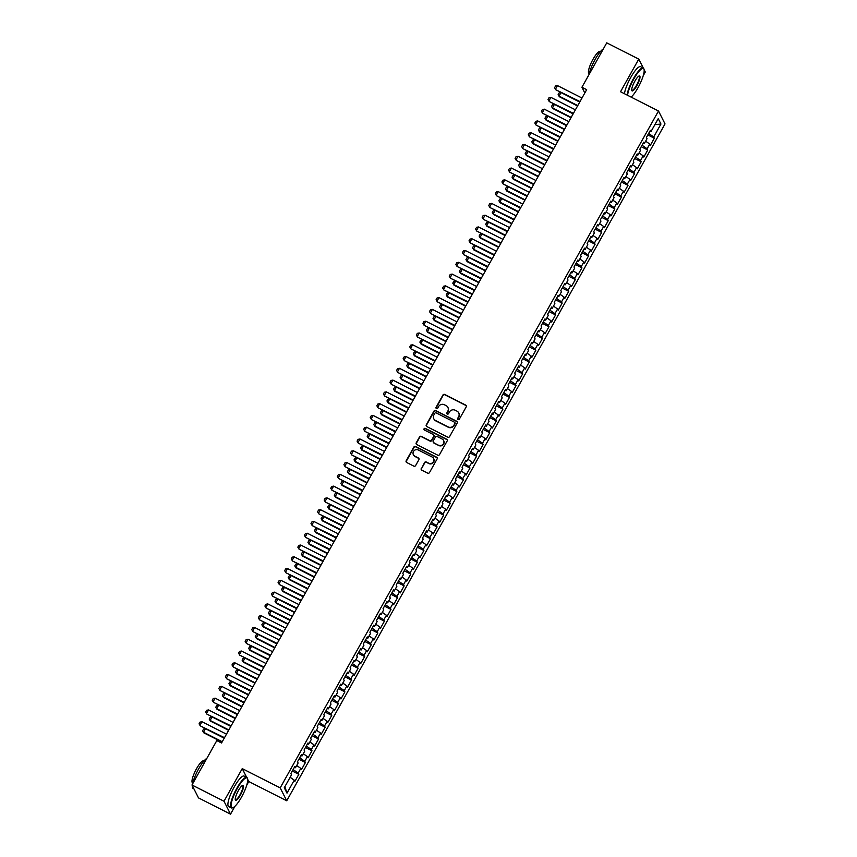 <?xml version="1.0" encoding="UTF-8"?>
<svg xmlns="http://www.w3.org/2000/svg" width="857" height="857" viewBox="0 0 857 857"><rect width="100%" height="100%" fill="white"/><g stroke="black" fill="none" stroke-linecap="round" stroke-linejoin="round"><path stroke-width="1.29" d="M458.088 419.534A0.943 0.9 -26.8 0 0 459.352 419.137L466.219 406.85A1.339 1.286 -26.8 0 0 465.705 405.104L444.751 394.466A1.339 1.286 -26.8 0 0 442.93 395.034L436.074 407.321A0.943 0.9 -26.8 0 0 436.427 408.543A0.943 0.9 -26.8 0 0 437.702 408.146L438.591 406.55A4.296 4.114 -26.8 0 1 444.376 404.75L446.133 405.629A4.296 4.114 -26.8 0 1 447.783 411.221L446.893 412.817A0.943 0.9 -26.8 0 0 447.258 414.038A0.943 0.9 -26.8 0 0 448.532 413.642L449.411 412.046A4.296 4.114 -26.8 0 1 455.206 410.235L456.952 411.124A4.296 4.114 -26.8 0 1 458.613 416.716L457.724 418.312A0.943 0.9 -26.8 0 0 458.088 419.534M421.28 468.415A1.339 1.286 -26.8 0 0 421.794 470.161L427.675 473.15A1.339 1.286 -26.8 0 0 429.486 472.582L437.113 458.945A1.339 1.286 -26.8 0 0 436.588 457.188L415.634 446.561A1.339 1.286 -26.8 0 0 413.824 447.118L406.197 460.766A1.339 1.286 -26.8 0 0 406.711 462.512L413.813 466.122A1.339 1.286 -26.8 0 0 415.624 465.555L418.891 459.716A1.339 1.286 -26.8 0 0 418.377 457.97L414.852 456.181A3.589 3.439 -26.8 0 1 414.135 450.643A3.589 3.439 -26.8 0 1 418.312 449.989L432.11 456.995A3.589 3.439 -26.8 0 1 432.828 462.523A3.589 3.439 -26.8 0 1 428.65 463.176L426.347 462.019A1.339 1.286 -26.8 0 0 424.536 462.576L421.451 468.768A1.339 1.286 -26.8 0 0 421.344 469.786M246.655 777.342L242.242 768.611L223.998 801.241L191.979 784.991L216.8 740.587L221.545 742.987L586.67 89.664L581.924 87.264L584.817 92.984M242.242 768.611L280.196 787.883L658.497 110.992L665.021 123.901L286.731 800.781L280.196 787.883M643.296 68.035L638.776 59.101L620.532 91.731L658.497 110.992M638.776 59.101L606.745 42.85L581.924 87.264M447.772 437.188A1.339 1.286 -26.8 0 0 449.582 436.62L457.21 422.983A1.339 1.286 -26.8 0 0 456.685 421.237L435.731 410.599A1.339 1.286 -26.8 0 0 433.921 411.167L426.293 424.804A1.339 1.286 -26.8 0 0 426.807 426.55L447.772 437.188M447.161 440.959L439.534 454.606A1.339 1.286 -26.8 0 1 437.723 455.174L416.759 444.537A1.339 1.286 -26.8 0 1 416.245 442.79L419.512 436.952A1.339 1.286 -26.8 0 1 421.323 436.384L429.818 440.691A1.339 1.286 -26.8 0 0 431.628 440.134L433.792 436.256A1.339 1.286 -26.8 0 0 433.278 434.51L424.429 430.021A0.943 0.9 -26.8 0 1 424.236 428.575A0.943 0.9 -26.8 0 1 425.329 428.404L446.636 439.213A1.339 1.286 -26.8 0 1 447.161 440.959M647.817 134.913L654.33 138.213L653.709 136.981L660.951 124.019L658.23 118.652L650.988 131.603L650.356 130.371L646.414 137.441L647.035 138.673L644.4 143.387L643.778 142.144L639.825 149.214L640.458 150.457L637.822 155.171L637.19 153.928L633.237 160.998L633.869 162.23L631.234 166.944L630.613 165.712L626.66 172.782L627.281 174.014L624.657 178.727L624.025 177.485L620.072 184.555L620.704 185.798L618.068 190.511L617.436 189.268L613.494 196.339L614.115 197.571L611.48 202.284L610.859 201.052L606.906 208.122L607.538 209.354L604.903 214.068L604.271 212.825L600.328 219.895L600.95 221.138L598.315 225.852L597.693 224.609L593.74 231.679L594.362 232.911L591.737 237.625L591.105 236.393L587.152 243.463L587.784 244.695L585.149 249.408L584.528 248.166L580.575 255.236L581.196 256.479L578.571 261.192L577.939 259.95L573.986 267.02L574.619 268.252L571.983 272.965L571.351 271.733L567.409 278.793L568.03 280.035L565.395 284.749L564.774 283.506L560.821 290.577L561.453 291.819L558.818 296.533L558.186 295.29L554.243 302.36L554.865 303.592L552.229 308.306L551.608 307.074L547.655 314.133L548.276 315.376L545.652 320.09L545.02 318.847L541.067 325.917L541.699 327.16L539.064 331.873L538.442 330.631L534.489 337.701L535.111 338.933L532.476 343.646L531.854 342.414L527.901 349.474L528.533 350.717L525.898 355.43L525.266 354.187L521.324 361.258L521.945 362.5L519.31 367.203L518.689 365.971L514.736 373.041L515.368 374.273L512.732 378.987L512.1 377.755L508.158 384.814L508.779 386.057L506.144 390.771L505.523 389.528L501.57 396.598L502.191 397.841L499.567 402.544L498.935 401.312L494.982 408.382L495.614 409.614L492.979 414.327L492.357 413.095L488.404 420.155L489.026 421.398L486.39 426.111L485.769 424.868L481.816 431.939L482.448 433.181L479.813 437.884L479.181 436.652L475.239 443.722L475.86 444.954L473.225 449.668L472.603 448.436L468.65 455.495L469.282 456.738L466.647 461.452L466.015 460.209L462.062 467.279L462.694 468.522L460.059 473.225L459.438 471.993L455.485 479.063L456.106 480.295L453.482 485.008L452.85 483.766L448.897 490.836L449.529 492.079L446.893 496.792L446.261 495.55L442.319 502.62L442.94 503.862L440.305 508.565L439.684 507.333L435.731 514.404L436.363 515.635L433.728 520.349L433.096 519.106L429.153 526.177L429.775 527.419L427.14 532.133L426.518 530.89L422.565 537.96L423.187 539.192L420.562 543.906L419.93 542.674L415.977 549.744L416.609 550.976L413.974 555.69L413.353 554.447L409.4 561.517L410.021 562.76L407.396 567.473L406.764 566.231L402.811 573.301L403.443 574.533L400.808 579.246L400.176 578.014L396.234 585.085L396.855 586.317L394.22 591.03L393.599 589.787L389.646 596.858L390.278 598.1L387.643 602.814L387.01 601.571L383.068 608.641L383.69 609.873L381.054 614.587L380.433 613.355L376.48 620.425L377.101 621.657L374.477 626.371L373.845 625.128L369.892 632.198L370.524 633.441L367.889 638.154L367.267 636.912L363.314 643.982L363.936 645.214L361.3 649.927L360.679 648.695L356.726 655.755L357.358 656.998L354.723 661.711L354.091 660.468L350.149 667.539L350.77 668.781L348.135 673.495L347.513 672.252L343.561 679.322L344.193 680.554L341.557 685.268L340.925 684.036L336.983 691.096L337.604 692.338L334.969 697.052L334.348 695.809L330.395 702.879L331.016 704.122L328.392 708.835L327.76 707.593L323.807 714.663L324.439 715.895L321.803 720.608L321.182 719.377L317.229 726.436L317.851 727.679L315.215 732.392L314.594 731.15L310.641 738.22L311.273 739.462L308.638 744.165L308.006 742.933L304.064 750.004L304.685 751.235L302.05 755.949L301.428 754.717L297.475 761.777L298.107 763.019L295.472 767.733L294.84 766.49L290.887 773.56L291.519 774.803L284.278 787.754L286.999 793.132L284.867 786.705M654.33 138.213L650.377 145.283L649.756 144.051L647.121 148.754L642.054 145.229M641.24 146.697L647.742 149.996L647.121 148.754M647.742 149.996L643.8 157.067L643.168 155.824L640.533 160.538L635.476 157.002M634.651 158.47L641.165 161.78L640.533 160.538M641.165 161.78L637.212 168.84L636.59 167.608L633.955 172.321L628.888 168.786M628.074 170.254L634.576 173.553L633.955 172.321M634.576 173.553L630.634 180.623L630.002 179.381L627.367 184.094L622.311 180.57M621.486 182.038L627.999 185.337L627.367 184.094M627.999 185.337L624.046 192.407L623.414 191.165L620.789 195.878L615.722 192.343M614.898 193.811L621.411 197.121L620.789 195.878M621.411 197.121L617.458 204.18L616.836 202.948L614.201 207.662L609.134 204.127M608.32 205.594L614.833 208.894L614.201 207.662M614.833 208.894L610.88 215.964L610.248 214.721L607.613 219.435L602.557 215.91M601.732 217.378L608.245 220.678L607.613 219.435M608.245 220.678L604.292 227.748L603.671 226.505L601.036 231.219L595.969 227.683M595.154 229.151L601.657 232.461L601.036 231.219M601.657 232.461L597.715 239.521L597.083 238.289L594.447 243.002L589.391 239.467M588.566 240.935L595.079 244.234L594.447 243.002M595.079 244.234L591.126 251.305L590.505 250.062L587.87 254.775L582.803 251.251M581.989 252.708L588.491 256.018L587.87 254.775M588.491 256.018L584.538 263.088L583.917 261.846L581.282 266.559L576.225 263.024M575.401 264.492L581.914 267.802L581.282 266.559M581.914 267.802L577.961 274.861L577.329 273.629L574.704 278.343L569.637 274.808M568.812 276.275L575.326 279.575L574.704 278.343M575.326 279.575L571.373 286.645L570.751 285.402L568.116 290.116L563.049 286.592M562.235 288.048L568.748 291.359L568.116 290.116M568.748 291.359L564.795 298.429L564.163 297.186L561.528 301.9L556.472 298.365M555.647 299.832L562.16 303.132L561.528 301.9M562.16 303.132L558.207 310.202L557.586 308.97L554.95 313.683L549.883 310.148M549.069 311.616L555.572 314.915L554.95 313.683M555.572 314.915L551.629 321.986L550.997 320.743L548.362 325.456L543.306 321.921M542.481 323.389L548.994 326.699L548.362 325.456M548.994 326.699L545.041 333.769L544.42 332.527L541.785 337.24L536.718 333.705M535.904 335.173L542.406 338.472L541.785 337.24M542.406 338.472L538.453 345.542L537.832 344.31L535.197 349.024L530.129 345.489M529.315 346.956L535.829 350.256L535.197 349.024M535.829 350.256L531.876 357.326L531.244 356.084L528.619 360.797L523.552 357.262M522.727 358.729L529.24 362.04L528.619 360.797M529.24 362.04L525.287 369.11L524.666 367.867L522.031 372.581L516.964 369.046M516.15 370.513L522.652 373.813L522.031 372.581M522.652 373.813L518.71 380.883L518.078 379.651L515.443 384.354L510.386 380.829M509.561 382.297L516.075 385.596L515.443 384.354M516.075 385.596L512.122 392.667L511.5 391.424L508.865 396.138L503.798 392.602M502.984 394.07L509.487 397.38L508.865 396.138M509.487 397.38L505.544 404.45L504.912 403.208L502.277 407.921L497.221 404.386M496.396 405.854L502.909 409.153L502.277 407.921M502.909 409.153L498.956 416.223L498.335 414.992L495.7 419.694L490.632 416.17M489.808 417.638L496.321 420.937L495.7 419.694M496.321 420.937L492.368 428.007L491.747 426.765L489.111 431.478L484.044 427.943M483.23 429.411L489.743 432.721L489.111 431.478M489.743 432.721L485.79 439.78L485.158 438.548L482.534 443.262L477.467 439.727M476.642 441.194L483.155 444.494L482.534 443.262M483.155 444.494L479.202 451.564L478.581 450.332L475.946 455.035L470.879 451.51M470.065 452.978L476.567 456.278L475.946 455.035M476.567 456.278L472.625 463.348L471.993 462.105L469.357 466.819L464.301 463.283M463.476 464.751L469.99 468.061L469.357 466.819M469.99 468.061L466.037 475.121L465.415 473.889L462.78 478.602L457.713 475.067M456.899 476.535L463.401 479.834L462.78 478.602M463.401 479.834L459.459 486.905L458.827 485.673L456.192 490.375L451.136 486.851M450.311 488.319L456.824 491.618L456.192 490.375M456.824 491.618L452.871 498.688L452.239 497.446L449.614 502.159L444.547 498.624M443.722 500.092L450.236 503.402L449.614 502.159M450.236 503.402L446.283 510.461L445.661 509.229L443.026 513.943L437.959 510.408M437.145 511.875L443.658 515.175L443.026 513.943M443.658 515.175L439.705 522.245L439.073 521.013L436.438 525.716L431.382 522.192M430.557 523.659L437.07 526.959L436.438 525.716M437.07 526.959L433.117 534.029L432.496 532.786L429.86 537.5L424.793 533.965M423.979 535.432L430.482 538.742L429.86 537.5M430.482 538.742L426.54 545.802L425.908 544.57L423.272 549.283L418.216 545.748M417.391 547.216L423.904 550.515L423.272 549.283M423.904 550.515L419.951 557.586L419.33 556.343L416.695 561.056L411.628 557.532M410.814 559L417.316 562.299L416.695 561.056M417.316 562.299L413.363 569.369L412.742 568.127L410.107 572.84L405.05 569.305M404.225 570.773L410.739 574.083L410.107 572.84M410.739 574.083L406.786 581.142L406.154 579.91L403.529 584.624L398.462 581.089M397.637 582.556L404.15 585.856L403.529 584.624M404.15 585.856L400.198 592.926L399.576 591.684L396.941 596.397L391.874 592.873M391.06 594.34L397.562 597.64L396.941 596.397M397.562 597.64L393.62 604.71L392.988 603.467L390.353 608.181L385.296 604.646M384.472 606.113L390.985 609.423L390.353 608.181M390.985 609.423L387.032 616.483L386.411 615.251L383.775 619.965L378.708 616.429M377.894 617.897L384.397 621.196L383.775 619.965M384.397 621.196L380.454 628.267L379.822 627.024L377.187 631.738L372.131 628.213M371.306 629.67L377.819 632.98L377.187 631.738M377.819 632.98L373.866 640.05L373.245 638.808L370.61 643.521L365.543 639.986M364.728 641.454L371.231 644.764L370.61 643.521M371.231 644.764L367.278 651.823L366.657 650.592L364.021 655.305L358.954 651.77M358.14 653.238L364.654 656.537L364.021 655.305M364.654 656.537L360.701 663.607L360.069 662.365L357.444 667.078L352.377 663.543M351.552 665.011L358.065 668.321L357.444 667.078M358.065 668.321L354.112 675.391L353.491 674.148L350.856 678.862L345.789 675.327M344.975 676.794L351.477 680.094L350.856 678.862M351.477 680.094L347.535 687.164L346.903 685.932L344.268 690.646L339.211 687.11M338.386 688.578L344.9 691.878L344.268 690.646M344.9 691.878L340.947 698.948L340.325 697.705L337.69 702.419L332.623 698.884M331.809 700.351L338.311 703.661L337.69 702.419M338.311 703.661L334.369 710.732L333.737 709.489L331.102 714.202L326.046 710.667M325.221 712.135L331.734 715.434L331.102 714.202M331.734 715.434L327.781 722.505L327.16 721.273L324.524 725.986L319.457 722.451M318.633 723.919L325.146 727.218L324.524 725.986M325.146 727.218L321.193 734.288L320.572 733.046L317.936 737.759L312.869 734.224M312.055 735.692L318.568 739.002L317.936 737.759M318.568 739.002L314.615 746.072L313.983 744.829L311.359 749.543L306.292 746.008M305.467 747.475L311.98 750.775L311.359 749.543M311.98 750.775L308.027 757.845L307.406 756.613L304.771 761.316L299.704 757.792M298.889 759.259L305.392 762.559L304.771 761.316M305.392 762.559L301.45 769.629L300.818 768.386L298.182 773.1L293.126 769.565M292.301 771.032L298.814 774.342L298.182 773.1M298.814 774.342L294.862 781.413L294.24 780.17L286.999 793.132M295.472 767.733L294.315 767.443M294.24 780.17L290.127 777.299M302.05 755.949L300.893 755.66M300.818 768.386L296.704 765.515M308.638 744.165L307.481 743.876M307.406 756.613L303.292 753.742M315.215 732.392L314.058 732.103M313.983 744.829L309.87 741.958M321.803 720.608L320.647 720.319M320.572 733.046L316.458 730.175M328.392 708.835L327.235 708.535M327.16 721.273L323.035 718.402M334.969 697.052L333.812 696.762M333.737 709.489L329.624 706.618M341.557 685.268L340.4 684.979M340.325 697.705L336.212 694.834M348.135 673.495L346.978 673.195M346.903 685.932L342.789 683.061M354.723 661.711L353.566 661.422M353.491 674.148L349.377 671.277M361.3 649.927L360.154 649.638M360.069 662.365L355.955 659.494M367.889 638.154L366.732 637.865M366.657 650.592L362.543 647.721M374.477 626.371L373.32 626.081M373.245 638.808L369.121 635.937M381.054 614.587L379.897 614.298M379.822 627.024L375.709 624.153M387.643 602.814L386.486 602.525M386.411 615.251L382.297 612.38M394.22 591.03L393.063 590.741M392.988 603.467L388.874 600.596M400.808 579.246L399.651 578.957M399.576 591.684L395.463 588.813M407.396 567.473L406.239 567.184M406.154 579.91L402.04 577.04M413.974 555.69L412.817 555.4M412.742 568.127L408.628 565.256M420.562 543.906L419.405 543.617M419.33 556.343L415.206 553.483M427.14 532.133L425.983 531.843M425.908 544.57L421.794 541.699M433.728 520.349L432.571 520.06M432.496 532.786L428.382 529.915M440.305 508.565L439.148 508.276M439.073 521.013L434.96 518.142M446.893 496.792L445.736 496.503M445.661 509.229L441.548 506.358M453.482 485.008L452.325 484.719M452.239 497.446L448.125 494.575M460.059 473.225L458.902 472.935M458.827 485.673L454.713 482.802M466.647 461.452L465.49 461.162M465.415 473.889L461.302 471.018M473.225 449.668L472.068 449.379M471.993 462.105L467.879 459.234M479.813 437.884L478.656 437.595M478.581 450.332L474.467 447.461M486.39 426.111L485.233 425.822M485.158 438.548L481.045 435.677M492.979 414.327L491.822 414.038M491.747 426.765L487.633 423.894M499.567 402.544L498.41 402.254M498.335 414.992L494.21 412.121M506.144 390.771L504.987 390.481M504.912 403.208L500.799 400.337M512.732 378.987L511.575 378.698M511.5 391.424L507.387 388.553M519.31 367.203L518.153 366.914M518.078 379.651L513.964 376.78M525.898 355.43L524.741 355.141M524.666 367.867L520.553 364.996M532.476 343.646L531.329 343.357M531.244 356.084L527.13 353.213M539.064 331.873L537.907 331.573M537.832 344.31L533.718 341.44M545.652 320.09L544.495 319.8M544.42 332.527L540.296 329.656M552.229 308.306L551.072 308.017M550.997 320.743L546.884 317.872M558.818 296.533L557.661 296.233M557.586 308.97L553.472 306.099M565.395 284.749L564.238 284.46M564.163 297.186L560.049 294.315M571.983 272.965L570.826 272.676M570.751 285.402L566.638 282.531M578.571 261.192L577.414 260.903M577.329 273.629L573.215 270.758M585.149 249.408L583.992 249.119M583.917 261.846L579.803 258.975M591.737 237.625L590.58 237.335M590.505 250.062L586.381 247.191M598.315 225.852L597.158 225.562M597.083 238.289L592.969 235.418M604.903 214.068L603.746 213.779M603.671 226.505L599.557 223.634M611.48 202.284L610.323 201.995M610.248 214.721L606.135 211.85M618.068 190.511L616.911 190.222M616.836 202.948L612.723 200.077M624.657 178.727L623.5 178.438M623.414 191.165L619.3 188.294M631.234 166.944L630.077 166.654M630.002 179.381L625.889 176.521M637.822 155.171L636.665 154.881M636.59 167.608L632.477 164.737M644.4 143.387L643.243 143.098M643.168 155.824L639.054 152.953M650.988 131.603L649.831 131.314M649.756 144.051L645.642 141.18M191.979 784.991L198.503 797.899L230.533 814.15L234.925 806.298M223.998 801.241L230.533 814.15M643.221 75.727L645.3 72.009L644.057 69.535M246.762 785.119L248.766 781.52L286.731 800.781M660.951 124.019L654.844 124.704M653.709 136.981L648.642 133.446M248.766 781.52L247.662 779.324M457.809 419.309A0.943 0.9 -26.8 0 1 457.906 418.655L458.795 417.07A4.296 4.114 -26.8 0 0 458.806 413.063M447.975 407.568A4.296 4.114 -26.8 0 1 447.965 411.574L447.075 413.16A0.943 0.9 -26.8 0 0 446.979 413.813M466.326 405.832A1.339 1.286 -26.8 0 0 465.876 405.447L444.922 394.82A1.339 1.286 -26.8 0 0 443.112 395.377L436.245 407.664A0.943 0.9 -26.8 0 0 436.149 408.318M457.317 421.965A1.339 1.286 -26.8 0 0 456.867 421.58L435.902 410.942A1.339 1.286 -26.8 0 0 434.092 411.51L426.475 425.158A1.339 1.286 -26.8 0 0 426.358 426.175M454.863 423.422A0.943 0.9 -26.8 0 0 454.499 422.201L436.106 412.87A0.943 0.9 -26.8 0 0 434.842 413.267L433.899 414.938A4.296 4.114 -26.8 0 0 435.56 420.53L448.136 426.915A4.296 4.114 -26.8 0 0 453.931 425.104L455.046 423.776A0.943 0.9 -26.8 0 0 454.96 422.769M433.888 418.944A4.296 4.114 -26.8 0 0 435.742 420.873L435.56 420.53M455.046 423.776L454.103 425.447A4.296 4.114 -26.8 0 1 448.307 427.257L435.742 420.873M433.899 435.238A1.339 1.286 -26.8 0 1 433.974 436.609L431.81 440.477A1.339 1.286 -26.8 0 1 430 441.044L421.494 436.727A1.339 1.286 -26.8 0 0 419.684 437.295L416.427 443.133A1.339 1.286 -26.8 0 0 416.309 444.151M447.268 439.941A1.339 1.286 -26.8 0 0 446.818 439.566L425.511 428.746A0.943 0.9 -26.8 0 0 424.151 429.796M438.634 445.169A3.589 3.439 -26.8 0 0 443.572 440.455A3.589 3.439 -26.8 0 0 442.094 438.988L437.231 436.513A1.339 1.286 -26.8 0 0 435.42 437.081L433.256 440.959A1.339 1.286 -26.8 0 0 433.781 442.705L438.816 445.522A3.589 3.439 -26.8 0 0 443.658 440.637M433.331 442.319A1.339 1.286 -26.8 0 0 433.953 443.058L433.781 442.705M438.816 445.522L433.953 443.058M433.663 458.645A3.589 3.439 -26.8 0 1 428.821 463.53L426.529 462.362A1.339 1.286 -26.8 0 0 424.718 462.93L421.451 468.768M413.47 454.885A3.589 3.439 -26.8 0 0 415.024 456.524L414.852 456.181M418.998 458.699A1.339 1.286 -26.8 0 0 418.548 458.313L415.024 456.524M437.22 457.927A1.339 1.286 -26.8 0 0 436.77 457.542L415.806 446.904A1.339 1.286 -26.8 0 0 413.995 447.472L406.368 461.12A1.339 1.286 -26.8 0 0 406.261 462.127M579.739 102.079L561.014 92.567L559.032 96.102L577.757 105.604M559.353 96.734L558.121 94.699L559.353 96.734L577.554 105.968M558.121 94.699L559.107 92.931L561.014 92.567M580.018 101.565L555.818 89.76L554.586 87.725L555.572 85.957L557.478 85.593L581.999 98.041M579.814 101.929L555.818 89.76M557.478 85.593L555.507 89.128L554.586 87.725M573.151 113.852L554.425 104.35L552.454 107.886L571.18 117.388M552.765 108.518L551.533 106.482L552.765 108.518L570.976 117.752M551.533 106.482L552.519 104.715L554.425 104.35M566.573 125.636L547.837 116.134L545.866 119.669L564.592 129.171M546.188 120.291L544.956 118.255L546.188 120.291L564.388 129.536M544.956 118.255L545.941 116.498L547.837 116.134M573.44 113.349L549.241 101.533L548.009 99.508L548.994 97.741L550.901 97.377L575.411 109.814M573.237 113.713L549.241 101.533M550.901 97.377L548.919 100.912L548.009 99.508M566.852 125.133L542.652 113.317L541.42 111.281L542.406 109.514L544.313 109.16L568.823 121.598M566.648 125.497L542.652 113.317M544.313 109.16L542.342 112.685L541.42 111.281M631.148 97.12A16.69 3.899 116.9 0 0 638.004 87.693A16.69 3.899 116.9 0 0 644.025 69.406A16.69 3.899 116.9 0 0 633.698 79.176A16.69 3.899 116.9 0 0 627.581 95.309M627.067 95.041A17.097 3.996 -63.1 0 1 633.291 78.898A17.097 3.996 -63.1 0 1 643.232 68.003A17.097 3.996 -63.1 0 1 643.864 68.881L644.025 69.406M634.78 81.308A8.345 1.95 -63.1 0 1 639.097 75.994A8.345 1.95 -63.1 0 1 636.933 85.561A8.345 1.95 -63.1 0 1 631.77 90.446A8.345 1.95 -63.1 0 1 634.78 81.308M631.705 90.146A7.938 1.853 116.9 0 0 631.909 90.328A7.938 1.853 116.9 0 0 636.515 85.272A7.938 1.853 116.9 0 0 639.086 76.177A7.938 1.853 116.9 0 0 638.819 76.134M589.059 74.495A17.097 3.996 -63.1 0 1 595.09 59.508A17.097 3.996 -63.1 0 1 603.349 48.924M589.252 73.595L589.005 73.466A12.309 2.882 -63.1 0 1 592.98 59.347A12.309 2.882 -63.1 0 1 600.146 51.506L600.403 51.634M624.453 93.724A17.097 3.996 -63.1 0 1 630.677 77.569A17.097 3.996 -63.1 0 1 640.629 66.675L643.232 68.003M237.228 788.579A16.69 3.899 116.9 0 0 232.89 807.701A16.69 3.899 116.9 0 0 241.535 797.085A16.69 3.899 116.9 0 0 247.555 778.809A16.69 3.899 116.9 0 0 237.228 788.579M232.89 807.701L232.376 807.883A17.097 3.996 -63.1 0 1 231.294 807.894A17.097 3.996 -63.1 0 1 236.821 788.29A17.097 3.996 -63.1 0 1 246.762 777.395A17.097 3.996 -63.1 0 1 247.394 778.285L247.555 778.809M238.31 790.7A8.345 1.95 -63.1 0 1 242.627 785.398A8.345 1.95 -63.1 0 1 240.463 794.953A8.345 1.95 -63.1 0 1 235.3 799.838A8.345 1.95 -63.1 0 1 238.31 790.7M235.246 799.538A7.938 1.853 116.9 0 0 235.439 799.72A7.938 1.853 116.9 0 0 240.056 794.675A7.938 1.853 116.9 0 0 242.617 785.569A7.938 1.853 116.9 0 0 242.36 785.526M193.982 788.965L193.093 788.515A17.097 3.996 -63.1 0 1 192.343 785.708M192.589 783.887A17.097 3.996 -63.1 0 1 198.631 768.911A17.097 3.996 -63.1 0 1 206.88 758.316M192.793 782.987L192.536 782.859A12.309 2.882 -63.1 0 1 196.521 768.74A12.309 2.882 -63.1 0 1 203.677 760.898L203.934 761.027M231.294 807.894L228.68 806.576A17.097 3.996 -63.1 0 1 234.218 786.962A17.097 3.996 -63.1 0 1 244.159 776.078L246.762 777.395M559.985 137.409L541.26 127.907L539.278 131.442L558.014 140.944M539.599 132.074L538.367 130.039L539.599 132.074L557.811 141.309M538.367 130.039L539.353 128.271L541.26 127.907M553.408 149.193L534.672 139.691L532.7 143.226L551.426 152.728M533.022 143.847L531.779 141.823L533.022 143.847L551.222 153.092M531.779 141.823L532.775 140.055L534.672 139.691M560.264 136.906L536.075 125.101L534.843 123.065L535.829 121.298L537.725 120.933L562.246 133.371M560.06 137.27L536.075 125.101M537.725 120.933L535.754 124.469L534.843 123.065M553.686 148.69L529.487 136.874L528.255 134.849L529.24 133.081L531.147 132.717L555.657 145.154M553.483 149.054L529.487 136.874M531.147 132.717L529.165 136.252L528.255 134.849M546.82 160.977L528.094 151.475L526.112 155.01L544.848 164.512M526.434 155.631L525.202 153.596L526.434 155.631L544.645 164.876M525.202 153.596L526.187 151.828L528.094 151.475M547.098 160.473L522.909 148.657L521.667 146.622L522.663 144.854L524.559 144.501L549.08 156.938M546.895 160.837L522.909 148.657M524.559 144.501L522.588 148.025L521.667 146.622M540.231 172.75L521.506 163.248L519.535 166.783L538.26 176.285M519.845 167.415L518.614 165.38L519.845 167.415L538.057 176.649M518.614 165.38L519.599 163.612L521.506 163.248M540.521 172.246L516.321 160.441L515.089 158.406L516.075 156.638L517.982 156.274L542.492 168.711M540.317 172.611L516.321 160.441M517.982 156.274L516 159.809L515.089 158.406M533.654 184.534L514.928 175.032L512.947 178.567L531.672 188.069M513.268 179.188L512.036 177.163L513.268 179.188L531.469 188.433M512.036 177.163L513.022 175.396L514.928 175.032M533.932 184.03L509.733 172.214L508.501 170.189L509.487 168.422L511.393 168.058L535.904 180.495M533.729 184.394L509.733 172.214M511.393 168.058L509.422 171.593L508.501 170.189M527.066 196.317L508.34 186.815L506.369 190.35L525.095 199.852M506.68 190.972L505.448 188.936L506.68 190.972L524.891 200.217M505.448 188.936L506.433 187.169L508.34 186.815M527.355 195.814L503.155 183.998L501.923 181.963L502.909 180.195L504.816 179.841L529.326 192.279M527.151 196.178L503.155 183.998M504.816 179.841L502.834 183.366L501.923 181.963M520.488 208.09L501.752 198.588L499.781 202.123L518.506 211.625M500.102 202.755L498.87 200.72L500.102 202.755L518.303 211.99M498.87 200.72L499.856 198.953L501.752 198.588M520.767 207.587L496.567 195.782L495.335 193.746L496.321 191.979L498.228 191.614L522.738 204.052M520.563 207.951L496.567 195.782M498.228 191.614L496.257 195.15L495.335 193.746M513.9 219.874L495.175 210.372L493.193 213.907L511.929 223.409M493.514 214.529L492.282 212.504L493.514 214.529L511.725 223.773M492.282 212.504L493.268 210.736L495.175 210.372M514.179 219.371L489.99 207.555L488.747 205.53L489.743 203.762L491.639 203.398L516.16 215.835M513.975 219.735L489.99 207.555M491.639 203.398L489.668 206.933L488.747 205.53M507.312 231.658L488.586 222.156L486.615 225.68L505.341 235.193M486.937 226.312L485.694 224.277L486.937 226.312L505.137 235.557M485.694 224.277L486.69 222.509L488.586 222.156M507.601 231.154L483.402 219.338L482.17 217.303L483.155 215.535L485.062 215.171L509.572 227.619M507.398 231.519L483.402 219.338M485.062 215.171L483.08 218.706L482.17 217.303M500.734 243.431L482.009 233.929L480.027 237.464L498.763 246.966M480.349 238.096L479.117 236.061L480.349 238.096L498.56 247.33M479.117 236.061L480.102 234.293L482.009 233.929M501.013 242.927L476.813 231.122L475.581 229.087L476.578 227.319L478.474 226.955L502.995 239.392M500.809 243.292L476.813 231.122M478.474 226.955L476.503 230.49L475.581 229.087M494.146 255.215L475.421 245.713L473.45 249.248L492.175 258.75M473.76 249.869L472.528 247.844L473.76 249.869L491.972 259.114M472.528 247.844L473.514 246.077L475.421 245.713M494.435 254.711L470.236 242.895L469.004 240.871L469.99 239.103L471.896 238.739L496.407 251.176M494.232 255.075L470.236 242.895M471.896 238.739L469.915 242.274L469.004 240.871M487.569 266.998L468.843 257.496L466.861 261.021L485.587 270.533M467.183 261.653L465.951 259.617L467.183 261.653L485.383 270.898M465.951 259.617L466.936 257.85L468.843 257.496M487.847 266.495L463.648 254.679L462.416 252.644L463.401 250.876L465.308 250.512L489.818 262.96M487.644 266.859L463.648 254.679M465.308 250.512L463.337 254.047L462.416 252.644M480.981 278.771L462.255 269.269L460.284 272.805L479.009 282.307M460.595 273.437L459.363 271.401L460.595 273.437L478.806 282.671M459.363 271.401L460.348 269.634L462.255 269.269M481.259 278.268L457.07 266.463L455.838 264.427L456.824 262.66L458.72 262.296L483.241 274.733M481.066 278.632L457.07 266.463M458.72 262.296L456.749 265.831L455.838 264.427M474.403 290.555L455.667 281.053L453.696 284.588L472.421 294.09M454.017 285.21L452.775 283.185L454.017 285.21L472.218 294.454M452.775 283.185L453.771 281.417L455.667 281.053M474.682 290.052L450.482 278.236L449.25 276.211L450.236 274.444L452.142 274.079L476.653 286.517M474.478 290.416L450.482 278.236M452.142 274.079L450.171 277.614L449.25 276.211M467.815 302.339L449.089 292.837L447.108 296.361L465.844 305.874M447.429 296.993L446.197 294.958L447.429 296.993L465.64 306.238M446.197 294.958L447.183 293.19L449.089 292.837M468.093 301.835L443.905 290.02L442.662 287.984L443.658 286.217L445.554 285.852L470.075 298.3M467.89 302.2L443.905 290.02M445.554 285.852L443.583 289.387L442.662 287.984M461.227 314.112L442.501 304.61L440.53 308.145L459.256 317.647M440.841 308.777L439.609 306.742L440.841 308.777L459.052 318.011M439.609 306.742L440.605 304.974L442.501 304.61M461.516 313.608L437.316 301.803L436.084 299.768L437.07 298L438.977 297.636L463.487 310.073M461.312 313.973L437.316 301.803M438.977 297.636L436.995 301.171L436.084 299.768M454.649 325.896L435.924 316.394L433.942 319.929L452.667 329.431M434.263 320.55L433.031 318.525L434.263 320.55L452.475 329.795M433.031 318.525L434.017 316.758L435.924 316.394M454.928 325.392L430.728 313.576L429.496 311.552L430.482 309.784L432.389 309.42L456.91 321.857M454.724 325.756L430.728 313.576M432.389 309.42L430.418 312.955L429.496 311.552M448.061 337.679L429.336 328.167L427.364 331.702L446.09 341.215M427.675 332.334L426.443 330.299L427.675 332.334L445.886 341.568M426.443 330.299L427.429 328.531L429.336 328.167M448.35 337.176L424.151 325.36L422.919 323.325L423.904 321.557L425.811 321.193L450.321 333.641M448.147 337.529L424.151 325.36M425.811 321.193L423.829 324.728L422.919 323.325M441.484 349.452L422.747 339.95L420.776 343.486L439.502 352.988M421.098 344.118L419.866 342.082L421.098 344.118L439.298 353.352M419.866 342.082L420.851 340.315L422.747 339.95M441.762 348.949L417.563 337.144L416.331 335.108L417.316 333.341L419.223 332.977L443.733 345.414M441.559 349.313L417.563 337.144M419.223 332.977L417.252 336.512L416.331 335.108M434.895 361.236L416.17 351.734L414.199 355.269L432.924 364.771M414.509 355.891L413.278 353.866L414.509 355.891L432.721 365.136M413.278 353.866L414.263 352.098L416.17 351.734M435.174 360.733L410.985 348.917L409.753 346.892L410.739 345.125L412.635 344.76L437.156 357.198M434.97 361.097L410.985 348.917M412.635 344.76L410.664 348.296L409.753 346.892M428.318 373.02L409.582 363.507L407.611 367.042L426.336 376.555M407.932 367.674L406.689 365.639L407.932 367.674L426.133 376.909M406.689 365.639L407.686 363.871L409.582 363.507M428.596 372.516L404.397 360.701L403.165 358.665L404.15 356.898L406.057 356.533L430.568 368.981M428.393 372.87L404.397 360.701M406.057 356.533L404.075 360.069L403.165 358.665M421.73 384.793L403.004 375.291L401.022 378.826L419.759 388.328M401.344 379.458L400.112 377.423L401.344 379.458L419.555 388.692M400.112 377.423L401.097 375.655L403.004 375.291M422.008 384.29L397.819 372.484L396.577 370.449L397.573 368.681L399.469 368.317L423.99 380.754M421.805 384.654L397.819 372.484M399.469 368.317L397.498 371.852L396.577 370.449M415.142 396.577L396.416 387.075L394.445 390.61L413.17 400.112M394.756 391.231L393.524 389.207L394.756 391.231L412.967 400.476M393.524 389.207L394.509 387.439L396.416 387.075M415.431 396.073L391.231 384.257L389.999 382.222L390.985 380.465L392.892 380.101L417.402 392.538M415.227 396.437L391.231 384.257M392.892 380.101L390.91 383.636L389.999 382.222M408.564 408.361L389.839 398.848L387.857 402.383L406.582 411.885M388.178 403.015L386.946 400.98L388.178 403.015L406.379 412.249M386.946 400.98L387.932 399.212L389.839 398.848M408.843 407.846L384.643 396.041L383.411 394.006L384.397 392.238L386.303 391.874L410.824 404.322M408.639 408.211L384.643 396.041M386.303 391.874L384.332 395.409L383.411 394.006M401.976 420.134L383.25 410.632L381.279 414.167L400.005 423.669M381.59 414.799L380.358 412.763L381.59 414.799L399.801 424.033M380.358 412.763L381.344 410.996L383.25 410.632M402.265 419.63L378.066 407.814L376.834 405.79L377.819 404.022L379.726 403.658L404.236 416.095M402.062 419.994L378.066 407.814M379.726 403.658L377.744 407.193L376.834 405.79M395.398 431.917L376.662 422.415L374.691 425.95L393.417 435.452M375.012 426.572L373.781 424.547L375.012 426.572L393.213 435.817M373.781 424.547L374.766 422.78L376.662 422.415M395.677 431.414L371.477 419.598L370.245 417.563L371.231 415.795L373.138 415.441L397.648 427.879M395.473 431.778L371.477 419.598M373.138 415.441L371.167 418.977L370.245 417.563M388.81 443.701L370.085 434.188L368.103 437.723L386.839 447.225M368.424 438.356L367.192 436.32L368.424 438.356L386.636 447.59M367.192 436.32L368.178 434.553L370.085 434.188M389.089 443.187L364.9 431.382L363.668 429.346L364.654 427.579L366.55 427.215L391.071 439.662M388.885 443.551L364.9 431.382M366.55 427.215L364.579 430.75L363.668 429.346M382.233 455.474L363.497 445.972L361.525 449.507L380.251 459.009M361.847 450.139L360.604 448.104L361.847 450.139L380.047 459.373M360.604 448.104L361.6 446.336L363.497 445.972M382.511 454.971L358.312 443.155L357.08 441.13L358.065 439.362L359.972 438.998L384.482 451.435M382.308 455.335L358.312 443.155M359.972 438.998L357.99 442.533L357.08 441.13M375.645 467.258L356.919 457.756L354.937 461.291L373.673 470.793M355.259 461.912L354.027 459.888L355.259 461.912L373.47 471.157M354.027 459.888L355.012 458.12L356.919 457.756M375.923 466.754L351.734 454.938L350.492 452.903L351.488 451.136L353.384 450.782L377.905 463.219M375.72 467.119L351.734 454.938M353.384 450.782L351.413 454.317L350.492 452.903M369.056 479.042L350.331 469.529L348.36 473.064L367.085 482.566M348.67 473.696L347.439 471.661L348.67 473.696L366.882 482.93M347.439 471.661L348.424 469.893L350.331 469.529M369.346 478.527L345.146 466.722L343.914 464.687L344.9 462.919L346.806 462.555L371.317 475.003M369.142 478.892L345.146 466.722M346.806 462.555L344.825 466.09L343.914 464.687M362.479 490.815L343.753 481.313L341.772 484.848L360.497 494.35M342.093 485.48L340.861 483.444L342.093 485.48L360.294 494.714M340.861 483.444L341.847 481.677L343.753 481.313M362.757 490.311L338.558 478.495L337.326 476.471L338.311 474.703L340.218 474.339L364.728 486.776M362.554 490.675L338.558 478.495M340.218 474.339L338.247 477.874L337.326 476.471M355.891 502.598L337.165 493.096L335.194 496.632L353.92 506.133M335.505 497.253L334.273 495.217L335.505 497.253L353.716 506.498M334.273 495.217L335.258 493.461L337.165 493.096M356.18 502.095L331.98 490.279L330.748 488.244L331.734 486.476L333.641 486.123L358.151 498.56M355.976 502.459L331.98 490.279M333.641 486.123L331.659 489.647L330.748 488.244M349.313 514.371L330.577 504.869L328.606 508.405L347.331 517.907M328.927 509.037L327.695 507.001L328.927 509.037L347.128 518.271M327.695 507.001L328.681 505.234L330.577 504.869M349.592 513.868L325.392 502.063L324.16 500.027L325.146 498.26L327.053 497.896L351.563 510.333M349.388 514.232L325.392 502.063M327.053 497.896L325.082 501.431L324.16 500.027M342.725 526.155L324 516.653L322.018 520.188L340.754 529.69M322.339 520.81L321.107 518.785L322.339 520.81L340.55 530.055M321.107 518.785L322.093 517.017L324 516.653M343.004 525.652L318.815 513.836L317.572 511.811L318.568 510.044L320.464 509.679L344.985 522.117M342.8 526.016L318.815 513.836M320.464 509.679L318.493 513.214L317.572 511.811M336.137 537.939L317.411 528.437L315.44 531.972L334.166 541.474M315.762 532.593L314.519 530.558L315.762 532.593L333.962 541.838M314.519 530.558L315.515 528.79L317.411 528.437M336.426 537.435L312.227 525.62L310.995 523.584L311.98 521.817L313.887 521.463L338.397 533.9M336.223 537.8L312.227 525.62M313.887 521.463L311.905 524.987L310.995 523.584M329.559 549.712L310.834 540.21L308.852 543.745L327.588 553.247M309.173 544.377L307.942 542.342L309.173 544.377L327.385 553.611M307.942 542.342L308.927 540.574L310.834 540.21M329.838 549.208L305.638 537.403L304.406 535.368L305.403 533.6L307.299 533.236L331.82 545.673M329.634 549.573L305.638 537.403M307.299 533.236L305.328 536.771L304.406 535.368M322.971 561.496L304.246 551.994L302.275 555.529L321 565.031M302.585 556.15L301.353 554.125L302.585 556.15L320.797 565.395M301.353 554.125L302.339 552.358L304.246 551.994M323.26 560.992L299.061 549.176L297.829 547.152L298.814 545.384L300.721 545.02L325.232 557.457M323.057 561.356L299.061 549.176M300.721 545.02L298.739 548.555L297.829 547.152M316.394 573.279L297.668 563.777L295.686 567.313L314.412 576.815M296.008 567.934L294.776 565.899L296.008 567.934L314.208 577.179M294.776 565.899L295.761 564.131L297.668 563.777M316.672 572.776L292.473 560.96L291.241 558.925L292.226 557.157L294.133 556.804L318.643 569.241M316.469 573.14L292.473 560.96M294.133 556.804L292.162 560.328L291.241 558.925M309.805 585.052L291.08 575.55L289.109 579.086L307.834 588.588M289.42 579.718L288.188 577.682L289.42 579.718L307.631 588.952M288.188 577.682L289.173 575.915L291.08 575.55M310.084 584.549L285.895 572.744L284.663 570.708L285.649 568.941L287.545 568.577L312.066 581.014M309.891 584.913L285.895 572.744M287.545 568.577L285.574 572.112L284.663 570.708M303.228 596.836L284.492 587.334L282.521 590.869L301.246 600.371M282.842 591.491L281.599 589.466L282.842 591.491L301.043 600.736M281.599 589.466L282.596 587.698L284.492 587.334M303.507 596.333L279.307 584.517L278.075 582.492L279.061 580.725L280.967 580.36L305.478 592.798M303.303 596.697L279.307 584.517M280.967 580.36L278.996 583.896L278.075 582.492M296.64 608.62L277.914 599.118L275.933 602.642L294.669 612.155M276.254 603.274L275.022 601.239L276.254 603.274L294.465 612.519M275.022 601.239L276.008 599.471L277.914 599.118M296.918 608.116L272.73 596.301L271.487 594.265L272.483 592.498L274.379 592.133L298.9 604.581M296.715 608.481L272.73 596.301M274.379 592.133L272.408 595.669L271.487 594.265M290.052 620.393L271.326 610.891L269.355 614.426L288.081 623.928M269.666 615.058L268.434 613.023L269.666 615.058L287.877 624.292M268.434 613.023L269.43 611.255L271.326 610.891M290.341 619.89L266.141 608.084L264.909 606.049L265.895 604.281L267.802 603.917L292.312 616.354M290.137 620.254L266.141 608.084M267.802 603.917L265.82 607.452L264.909 606.049M283.474 632.177L264.749 622.675L262.767 626.21L281.492 635.712M263.088 626.831L261.856 624.807L263.088 626.831L281.3 636.076M261.856 624.807L262.842 623.039L264.749 622.675M283.753 631.673L259.553 619.857L258.321 617.833L259.307 616.065L261.214 615.701L285.735 628.138M283.549 632.038L259.553 619.857M261.214 615.701L259.243 619.236L258.321 617.833M276.886 643.961L258.161 634.459L256.189 637.983L274.915 647.496M256.5 638.615L255.268 636.58L256.5 638.615L274.711 647.86M255.268 636.58L256.254 634.812L258.161 634.459M277.175 643.457L252.976 631.641L251.744 629.606L252.729 627.838L254.636 627.474L279.146 639.922M276.972 643.821L252.976 631.641M254.636 627.474L252.654 631.009L251.744 629.606M270.309 655.734L251.572 646.232L249.601 649.767L268.327 659.269M249.923 650.399L248.691 648.363L249.923 650.399L268.123 659.633M248.691 648.363L249.676 646.596L251.572 646.232M270.587 655.23L246.388 643.425L245.156 641.39L246.141 639.622L248.048 639.258L272.558 651.695M270.384 655.594L246.388 643.425M248.048 639.258L246.077 642.793L245.156 641.39M263.72 667.517L244.995 658.015L243.024 661.55L261.749 671.052M243.334 662.172L242.103 660.147L243.334 662.172L261.546 671.417M242.103 660.147L243.088 658.38L244.995 658.015M263.999 667.014L239.81 655.198L238.578 653.173L239.564 651.406L241.46 651.041L265.981 663.479M263.795 667.378L239.81 655.198M241.46 651.041L239.489 654.577L238.578 653.173M257.143 679.301L238.407 669.799L236.436 673.323L255.161 682.836M236.757 673.956L235.514 671.92L236.757 673.956L254.958 683.19M235.514 671.92L236.511 670.153L238.407 669.799M257.421 678.798L233.222 666.982L231.99 664.946L232.975 663.179L234.882 662.815L259.392 675.262M257.218 679.151L233.222 666.982M234.882 662.815L232.9 666.35L231.99 664.946M250.555 691.074L231.829 681.572L229.847 685.107L248.584 694.609M230.169 685.739L228.937 683.704L230.169 685.739L248.38 694.973M228.937 683.704L229.922 681.936L231.829 681.572M250.833 690.571L226.644 678.765L225.402 676.73L226.398 674.962L228.294 674.598L252.815 687.035M250.63 690.935L226.644 678.765M228.294 674.598L226.323 678.133L225.402 676.73M243.966 702.858L225.241 693.356L223.27 696.891L241.995 706.393M223.581 697.512L222.349 695.488L223.581 697.512L241.792 706.757M222.349 695.488L223.334 693.72L225.241 693.356M244.256 702.354L220.056 690.538L218.824 688.514L219.81 686.746L221.717 686.382L246.227 698.819M244.052 702.719L220.056 690.538M221.717 686.382L219.735 689.917L218.824 688.514M237.389 714.642L218.664 705.129L216.682 708.664L235.407 718.177M217.003 709.296L215.771 707.261L217.003 709.296L235.204 718.53M215.771 707.261L216.757 705.493L218.664 705.129M237.668 714.138L213.468 702.322L212.236 700.287L213.222 698.519L215.128 698.155L239.649 710.603M237.464 714.492L213.468 702.322M215.128 698.155L213.157 701.69L212.236 700.287M230.801 726.415L212.075 716.913L210.104 720.448L228.83 729.95M210.415 721.08L209.183 719.044L210.415 721.08L228.626 730.314M209.183 719.044L210.169 717.277L212.075 716.913M231.09 725.911L206.891 714.106L205.659 712.071L206.644 710.303L208.551 709.939L233.061 722.376M230.887 726.275L206.891 714.106M208.551 709.939L206.569 713.474L205.659 712.071M224.223 738.198L205.487 728.696L203.516 732.232L222.242 741.734M203.837 732.853L202.606 730.828L203.837 732.853L222.038 742.098M202.606 730.828L203.591 729.061L205.487 728.696M224.502 737.695L200.302 725.879L199.07 723.844L200.056 722.087L201.963 721.723L226.473 734.16M224.298 738.059L200.302 725.879M201.963 721.723L199.992 725.258L199.07 723.844"/></g></svg>
